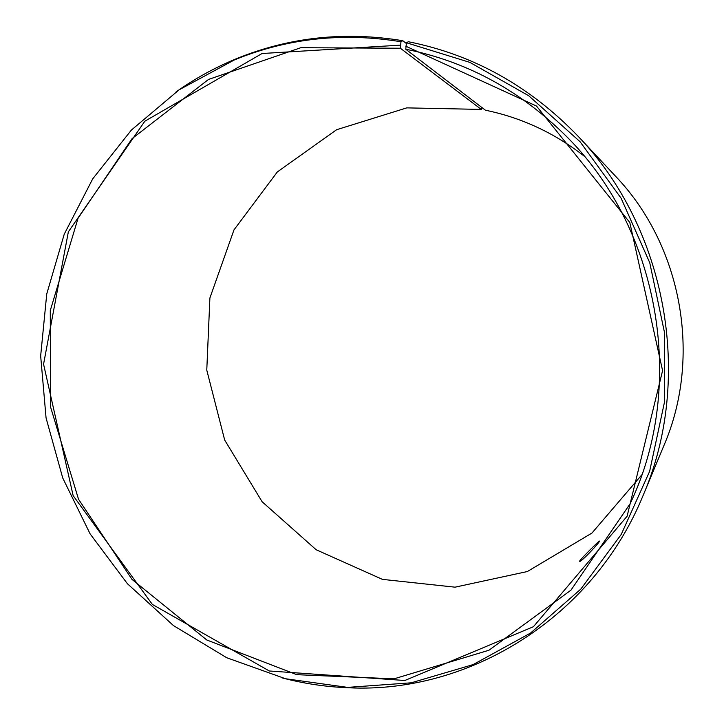<?xml version="1.0" encoding="UTF-8"?>
<svg xmlns="http://www.w3.org/2000/svg" width="724" height="724" viewBox="0 0 724 724"><rect width="100%" height="100%" fill="white"/><g stroke="black" fill="none" stroke-linecap="round" stroke-linejoin="round"><path stroke-width="1.09" d="M406.481 42.77L469.912 62.4L528.746 95.776L580.051 141.705L621.12 198.24L649.754 262.749L664.406 332.099L664.333 402.806L649.627 471.36L621.237 534.43L580.811 589.101L530.565 633.038L473.116 664.596L411.214 682.804L347.665 687.384L349.321 687.8C469.161 693.538 593.191 617.807 643.202 495.243C693.71 378.136 666.659 228.513 578.349 136.51C530.068 86.256 473.396 54.662 408.327 41.73L406.481 42.77L405.766 49.241L485.424 110.211C521.452 117.632 554.358 132.917 584.141 156.085M641.772 474.872L591.942 533.063L527.325 571.544L455.034 587.173L382.39 579.363L316.18 549.76L262.133 501.759L224.675 440.038L206.774 370.109L209.897 297.989L233.979 229.897L277.337 171.932L336.606 129.723L406.761 107.876L481.306 109.415L482.084 107.659M578.349 136.51L615.509 176.185C681.954 245.572 702.063 356.805 664.116 445.061L643.202 495.243M347.665 687.384L285.518 678.741L226.748 657.745L173.452 625.581L127.424 583.734L90.138 533.914L62.735 477.994L46.065 417.956L40.662 355.891L46.752 293.917L64.237 234.196L92.699 178.873L131.361 130.094L179.063 89.848L234.25 59.992C287.093 38.272 342.669 32.2 400.969 41.757L400.363 48.236L481.306 109.415M176.086 91.903C194.638 78.771 214.494 67.812 235.653 59.024C288.632 37.25 344.343 31.141 402.806 40.716L400.969 41.757M349.321 687.8C326.433 686.976 303.989 683.664 282.007 677.854M405.73 46.164L536.511 106.057L629.799 222.476L662.587 370.625L627.093 516.248L533.416 626.712L404.825 680.497L269.319 670.985L152.366 604.431L73.151 495.65L43.567 364.181L68.346 231.861L144.827 121.216L262.088 53.513L400.272 45.16M405.766 49.241C465.079 61.051 517.497 88.989 563.01 133.035C658.876 225.073 687.619 384.082 630.052 503.859L570.965 590.16L488.953 650.233L394.082 678.822L296.822 674.687L206.783 639.989L131.985 579.39L78.527 499.243L50.544 406.942L50.282 310.515L78.047 218.277L132.094 138.61L208.476 79.459L300.804 47.712L400.363 48.236M406.327 43.476L402.806 40.716M579.725 560.946C581.164 558.494 599.155 540.638 599.391 541.063C601.182 540.909 580.847 562.602 579.68 561.335L579.725 560.946M234.25 59.992L235.653 59.024"/></g></svg>
